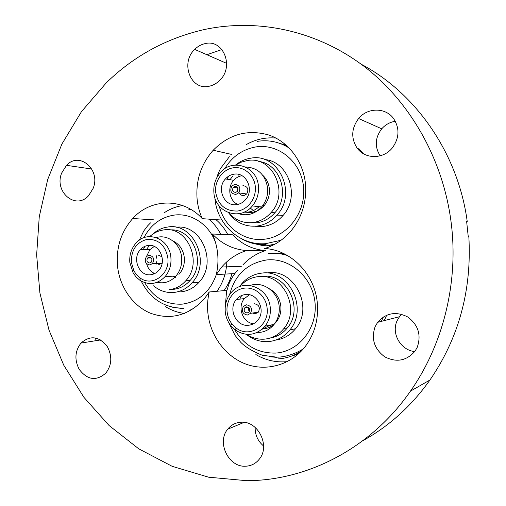 <?xml version="1.0" encoding="UTF-8"?>
<svg xmlns="http://www.w3.org/2000/svg" width="506" height="506" viewBox="0 0 506 506"><rect width="100%" height="100%" fill="white"/><g stroke="black" fill="none" stroke-linecap="round" stroke-linejoin="round"><path stroke-width="0.76" d="M246.776 480.7L208.573 477.19L172.217 466.336L138.77 448.841L109.113 425.54L83.926 397.343L63.762 365.205L49 330.095L39.904 292.993L36.641 254.872L39.259 216.701L47.722 179.447L61.884 144.083L81.491 111.598L106.178 82.952C133.59 56.198 166.076 38.443 203.633 29.696C256.378 18.197 315.314 29.835 363.175 65.698C410.783 101.769 444.647 161.667 451.687 227.105C457.962 285.251 442.44 345.573 410.474 391.125C370.797 448.424 307.521 480.548 246.776 480.7M221.938 49.537L206.878 54.724M95.179 337.938L96.298 340.62M79.183 369.329C87.424 380.126 96.33 381.36 105.899 373.036C111.839 365.016 112.351 356.275 107.43 346.806C99.157 336.237 90.346 334.991 80.998 343.068C74.932 351.019 74.325 359.779 79.183 369.329M61.688 173.008C53.851 191.641 75.514 210.382 88.544 195.74L93.117 188.415C101.067 169.586 79.297 151.092 66.52 165.342L61.688 173.008M204.968 43.649C201.11 44.509 197.694 46.425 194.709 49.405C180.035 62.953 190.68 90.707 209.041 86.26C213.146 85.425 216.783 83.389 219.939 80.138C234.487 66.223 223.032 38.722 204.968 43.649M395.312 121.276C389.93 122.129 385.401 124.647 381.726 128.828C375.028 137.752 374.51 146.759 380.17 155.835M393.617 118.613C385.661 107.259 367.489 107.398 358.602 118.524C351.411 128.246 350.86 138.018 356.958 147.847C364.737 159.358 383.415 159.491 392.46 147.733C399.392 137.967 399.778 128.265 393.617 118.613M401.619 314.264L399.449 316.731L397.102 320.734C391.03 333.309 400.581 350.215 414.724 351.581M417.248 347.299C421.46 334.991 418.279 324.871 407.703 316.952C396.04 311.089 386.021 312.879 377.647 322.316L375.129 326.655C371.012 338.862 374.212 348.919 384.731 356.819C396.47 362.789 406.584 360.879 415.078 351.094L417.248 347.299M245.391 466.222C251.14 466.02 255.827 463.604 259.451 458.974C270.482 445.653 257.915 420.714 241.185 422.238C235.682 422.542 231.185 424.863 227.694 429.208C216.549 442.187 228.383 467.266 245.391 466.222M383.39 316.927L381.315 321.373M384.206 320.64L386.729 315.156M363.612 153.837L358.748 148.467M194.475 307.629L194.918 307.68M183.254 308.73L183.64 308.786M190.635 309.179L192.95 309.039M224.031 290.621C227.63 285.574 230.268 279.945 231.938 273.733M286.681 145.564L284.17 145.222L286.681 145.564M286.396 145.311L280.065 143.489M283.139 253.487L280.482 253.867M283.486 253.436L276.187 253.392M202.273 218.668C183.292 197.555 150.782 198.207 132.724 218.529C121.244 231.539 116.152 247.149 117.449 265.378C119.397 286.617 132.534 305.871 150.643 313.284C170.667 320.323 188.472 315.617 204.051 299.185L209.225 291.981C207.656 298.717 207.194 305.573 207.839 312.537C210.022 335.51 225.284 356.49 246.005 364.143C266.7 371.783 291.051 364.927 305.207 346.578C314.631 333.947 318.66 319.4 317.294 302.936C314.846 273.942 290.71 249.679 264.568 248.528C274.967 245.34 283.885 239.344 291.323 230.546C302.145 217.017 306.857 201.401 305.453 183.703C303.214 161.237 288.401 141.775 269.021 135.077C247.845 129.024 229.237 134.077 213.203 150.231C201.072 164.089 195.702 180.357 197.093 199.016C197.757 205.917 199.484 212.469 202.273 218.668L220.907 219.996M182.603 205.537C175.917 206.593 169.706 209.054 163.982 212.931M275.909 138.056C265.429 137.158 255.543 139.34 246.245 144.615M226.852 290.362L209.225 291.981M212.419 234.025C221.818 243.962 233.215 249.483 246.618 250.584C236.833 253.626 228.529 259.11 221.71 267.029L216.283 274.568C217.858 267.782 218.326 260.894 217.675 253.898C216.992 246.909 215.24 240.287 212.419 234.025L232.583 234.797M216.283 274.568L234.778 273.575M255.872 354.554C265.663 360.335 276.137 362.694 287.288 361.638M233.045 235.189C242.045 244.436 252.899 249.572 265.593 250.603L246.618 250.584M265.593 250.603C256.839 253.291 249.287 258.028 242.943 264.815M254.992 243.848L263.107 245.657L271.456 245.922M291.228 356.18L298.255 354.067M227.801 234.613C224.74 228.725 220.793 223.734 215.954 219.642M191.198 209.623L188.883 209.566M165.62 306.706C171.477 310.374 177.777 312.619 184.5 313.435M295.232 354.504L298.281 354.042M271.14 245.676L271.792 245.764L271.14 245.676M362.96 440.625C389.196 426.147 411.523 405.938 429.948 380.012C458.936 337.704 471.896 289.9 468.834 236.587L468.233 236.542L466.633 221.413L467.234 221.508L466.652 221.577M467.234 221.508C458.031 153.248 415.837 93.079 361.164 64.192M255.144 427.393C255.03 434.939 257.851 441.143 263.601 446.001M249.692 222.773L256.732 222.823C263.803 221.843 269.837 218.497 274.834 212.798C290.659 195.708 280.394 163.596 258.692 161.446M235.72 165.032L241.122 162.205L246.934 160.623C272.165 155.203 289.913 192.369 271.184 212.431C266.143 218.187 260.065 221.565 252.937 222.558C243.323 223.481 235.271 220.23 228.782 212.811M234.809 184.342L231.969 185.936C229.629 190.787 230.9 193.634 235.79 194.475L238.661 192.868C240.982 187.998 239.699 185.158 234.809 184.342M239.363 193.071C240.388 194.905 241.893 195.74 243.886 195.563L246.719 193.988C249.003 189.212 247.738 186.429 242.931 185.632M235.594 192.451C232.659 191.951 231.893 190.243 233.298 187.328L235.005 186.372C237.94 186.859 238.705 188.567 237.314 191.483L235.594 192.451M237.769 187.884L237.232 191.578M238.687 213.747C247.39 216.29 255.043 214.032 261.646 206.96C266.175 201.445 268.155 195.05 267.592 187.77C265.195 174.545 257.839 167.612 245.511 166.986M228.876 176.025L226.859 179.181M258.427 186.284C257.231 166.322 232.26 157.815 220.274 172.704C215.448 178.403 213.323 185.051 213.899 192.66C214.923 212.438 240.091 221.508 252.367 205.923C256.985 200.281 259.002 193.728 258.427 186.284M232.437 176.43L230.034 179.712M238.452 175.063L239.11 174.532M262.722 175.253C266.529 178.808 268.743 183.324 269.356 188.808C269.85 195.215 268.098 200.844 264.1 205.689C258.566 211.641 252.096 213.709 244.689 211.887M255.296 186.543C254.233 174.842 243.784 166.088 233.222 167.815C222.634 169.371 214.5 180.794 215.664 192.223C218.105 204.962 225.341 211.236 237.384 211.04C248.016 209.731 256.51 198.219 255.296 186.543M236.764 204.614C224.24 206.935 216.182 188.523 225.41 178.934C227.744 176.328 230.553 174.76 233.835 174.222C246.22 171.667 254.663 189.971 245.492 199.731C243.076 202.482 240.167 204.108 236.764 204.614M241.982 175.702L241.969 175.702C238.737 176.227 235.973 177.764 233.671 180.319C226.992 187.435 229.256 200.793 237.795 204.43M254.777 226.258L263.202 226.448C270.95 225.385 277.56 221.736 283.031 215.499C300.526 196.632 288.648 161.231 264.6 159.542M235.543 165.045C239.989 161.414 244.961 159.15 250.457 158.251C278.098 152.274 297.648 192.931 277.13 214.936C271.589 221.274 264.891 224.98 257.042 226.062C245.227 227.067 235.745 222.634 228.611 212.748M266.074 244.594C257.2 245.049 248.933 243.063 241.267 238.636M283.227 215.265L276.959 215.132M277.914 215.309L277.231 214.816M250.274 208.099L254.986 211.767M244.126 212.147C249.743 212.571 254.727 210.743 259.078 206.676M172.603 289.407L173.564 289.331C179.959 288.61 185.449 285.681 190.028 280.539C206.948 262.804 192.584 227.479 169.833 229.977M149.763 236.568C153.786 232.868 158.397 230.666 163.59 229.945C187.119 225.461 203.444 262.241 185.74 280.811C181.129 285.998 175.595 288.951 169.156 289.679M148.973 255.201L146.392 256.593C144.178 261.191 145.342 263.98 149.877 264.961L152.489 263.55C154.684 258.939 153.514 256.156 148.973 255.201M158.625 264.72L162.211 262.823M149.694 263.006C146.974 262.418 146.278 260.748 147.6 257.99L149.156 257.149C151.876 257.731 152.578 259.401 151.256 262.165L149.694 263.006M157.119 282.31C164.33 283.866 170.604 281.772 175.949 276.029C180.275 270.836 182.173 264.67 181.641 257.529C180.674 243.917 167.752 233.892 156.341 237.592M145.039 246.251L143.249 249.591M170.901 257.674C169.801 238.611 147.018 229.572 135.88 243.247C131.307 248.591 129.289 254.98 129.821 262.412L133.217 273.095L136.228 277.136L139.953 280.318C149.049 285.58 157.436 284.34 165.108 276.592C169.504 271.286 171.439 264.98 170.901 257.674M149.359 245.366L146.487 249.603M172.831 240.875C179.44 244.05 183.273 249.667 184.329 257.718C184.791 264.005 183.115 269.439 179.295 274.005L177.454 274.094M167.865 257.952C165.462 245.435 158.675 239.211 147.505 239.281C136.683 241.982 131.282 249.61 131.307 262.171L133.964 271.026L136.519 274.733L140.333 278.117C152.376 287.029 169.984 274.391 167.865 257.952M150.782 274.726C139.15 276.58 131.737 258.44 140.415 249.584C142.553 247.232 145.102 245.853 148.075 245.454C159.58 243.373 167.334 261.45 158.701 270.457C156.493 272.93 153.856 274.353 150.782 274.726M154.279 246.428L149.921 249.61L146.5 256.472M146.626 263.79C147.935 268.528 150.643 271.779 154.747 273.55M180.376 291.892L181.021 291.835C188.036 291.058 194.051 287.857 199.073 282.228C217.896 262.525 201.148 223.481 175.968 227.276M152.654 234.227C157.056 230.217 162.084 227.82 167.745 227.03C193.539 222.071 211.54 262.329 192.122 282.702C187.043 288.414 180.952 291.665 173.855 292.449C166.329 293.063 159.567 290.849 153.552 285.808M183.602 308.73L172.426 307.199M156.569 255.821L156.474 258.174M156.537 261.728L156.708 264.081M173.28 276.168L175.373 277.396M162.103 256.877L158.365 255.125M153.811 273.967L152.61 272.443M270.002 338.103C276.959 336.958 282.765 333.53 287.408 327.825C304.448 308.243 286.396 272.481 261.931 276.384M239.774 286.605L239.812 286.56C244.727 280.805 250.85 277.497 258.18 276.63C282.835 272.69 301.038 308.799 283.853 328.565C278.642 334.934 272.101 338.47 264.246 339.165C257.927 339.564 252.058 337.957 246.637 334.365M246.416 304.802L243.348 306.472C241.261 311.177 242.608 314.036 247.402 315.036L250.508 313.347C252.576 308.622 251.21 305.769 246.416 304.802M252.481 313.043L255.321 313.796L258.37 312.139C260.407 307.503 259.066 304.707 254.347 303.758L254.006 303.802M247.206 312.986C244.328 312.392 243.519 310.678 244.771 307.85L246.612 306.845C249.49 307.433 250.306 309.141 249.066 311.981L247.206 312.986M248.781 307.654L248.408 309.704L249.344 311.557M257.042 332.512C263.866 332.568 269.553 329.868 274.1 324.403C278.047 319.254 279.742 313.296 279.192 306.522C278.123 291.703 262.937 280.843 250.249 285.454M236.334 299.514L236.327 299.527C238.756 296.63 241.792 294.979 245.435 294.574C257.535 292.772 266.213 310.57 257.794 320.171C255.29 323.214 252.152 324.915 248.389 325.276C236.15 326.844 227.845 308.964 236.321 299.533L244.411 298.597C236.972 306.933 242.646 322.746 253.519 323.758M270.261 307.844C269.028 287.003 242.361 277.516 230.749 293.17C226.536 298.496 224.708 304.694 225.265 311.772C225.796 316.901 227.599 321.474 230.679 325.491L235.398 330.089C246.302 336.876 256.194 335.56 265.068 326.142C269.091 320.874 270.818 314.776 270.261 307.844M241.678 295.51L239.711 299.141M269.445 288.818C276.004 292.481 279.799 298.255 280.83 306.136C281.311 312.094 279.812 317.344 276.327 321.873L274.543 323.827M267.117 308.154C266.048 296.333 255.486 286.959 244.809 288.104C234.114 289.078 225.891 300.096 227.074 311.652C227.542 316.225 229.155 320.298 231.9 323.872L236.106 327.97C249.18 338.59 269.521 325.902 267.117 308.154M249.344 294.796L244.411 298.597M275.808 340.045C283.727 338.944 290.317 335.162 295.58 328.71C314.15 307.357 294.372 268.49 267.718 272.791M239.477 286.725L241.539 283.98C246.915 277.705 253.607 274.094 261.615 273.132C288.616 268.768 308.666 308.262 289.843 329.95C284.106 336.958 276.915 340.842 268.262 341.607C260.147 342.056 252.836 339.634 246.321 334.339M276.618 357.344L269.16 356.705M269.205 325.345L271.76 326.035M262.019 329.311L270.236 325.149M273.86 324.454C270.501 327.306 266.681 328.818 262.393 328.989M267.472 245.625L275.093 244.082M289.362 148.15C279.413 141.863 268.724 139.593 257.307 141.351M224.594 168.865C231.938 156.784 242.229 149.498 255.467 147.006C278.205 143.059 301.19 161.648 303.53 186.916C306.219 212.134 287.433 236.757 264.448 239.211C243.974 241.931 224.063 226.922 219.231 205.98M217.03 291.26C223.095 282.626 226.378 272.785 226.871 261.741M220.85 234.348C217.744 228.364 213.747 223.298 208.851 219.136M143.913 237.706C150.611 224.898 160.585 217.384 173.836 215.151C190.939 212.558 209.022 224.19 215.569 242.64M216.328 274.568C210.003 292.006 198.618 301.867 182.173 304.15C165.974 304.84 153.482 297.667 144.691 282.639M278.509 358.855C286.813 358.292 294.498 355.623 301.551 350.86M287.534 255.549C281.165 253.525 274.739 252.873 268.243 253.588M229.591 294.701C234.91 274.847 247.206 263.278 266.472 259.995C289.426 257.206 312.645 277.073 315.01 302.575C317.724 328.046 298.749 351.815 275.536 353.08C257.75 353.39 244.094 345.516 234.563 329.444M194.709 49.405L226.663 63.37M358.602 118.524L381.726 128.828M377.647 322.316L399.449 316.731M153.641 219.832L132.724 218.529M231.603 154.419L213.203 150.231M241.311 266.308L221.71 267.029M227.694 429.208L244.132 422.365M66.52 165.342L91.801 169.017M80.998 343.068L100.567 339.937M429.948 380.012L410.474 391.125M271.184 212.431L274.834 212.798M237.681 187.985L233.298 187.328M233.671 180.319L225.41 178.934M277.13 214.936L283.031 215.499M214.854 197.599C216.568 224.183 239.781 245.796 265.561 243.677L281.02 240.274M229.37 156.696L220.458 168.587C218.725 172.065 217.504 175.114 216.808 177.745M262.772 205.537L264.1 205.689M252.367 205.923L261.646 206.96M246.719 193.988L238.661 192.868M185.74 280.811L190.028 280.539M151.193 257.94L147.6 257.99M149.921 249.61L140.415 249.584M192.122 282.702L199.073 282.228M150.522 222.88L147.55 225.929L143.717 231.065L139.295 240.173M139.795 277.743L140.213 278.806M141.206 281.096C150.288 298.97 164.317 308.015 183.298 308.224M140.333 278.117L139.953 280.318M133.609 270.349L132.408 271.589M165.108 276.592L175.949 276.029M161.831 263.316L152.489 263.55M283.853 328.565L287.408 327.825M248.414 307.344L244.771 307.85M289.843 329.95L295.58 328.71M228.105 321.474L235.132 335.522L240.824 342.385C245.587 347.154 252.753 351.449 262.329 355.269L276.516 357.135C286.099 357.432 298.635 352.34 303.67 348.482M237.896 269.919C234.031 274.214 231.078 278.806 229.035 283.695L226.536 291.703L225.296 306.396M236.106 327.97L235.398 330.089M231.9 323.872L230.679 325.491M275.789 321.974L276.327 321.873M265.068 326.142L274.1 324.403M258.37 312.139L250.508 313.347"/></g></svg>

